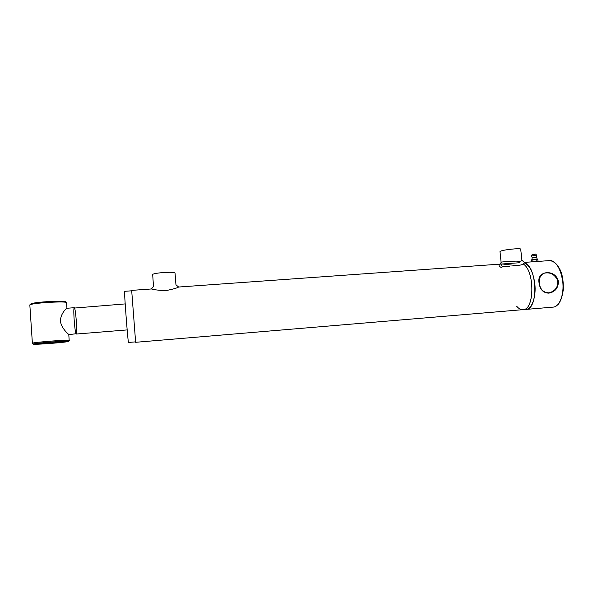 <?xml version="1.0" encoding="UTF-8"?>
<svg xmlns="http://www.w3.org/2000/svg" width="593" height="593" viewBox="0 0 593 593"><rect width="100%" height="100%" fill="white"/><g stroke="black" fill="none" stroke-linecap="round" stroke-linejoin="round"><path stroke-width="0.89" d="M178.634 287.027L178.589 287.034C177.418 287.946 173.104 289.162 165.655 290.689C157.968 290.251 153.246 289.673 151.489 288.961L151.415 288.969M152.697 274.744L153.498 286.53M74.362 307.745C75.704 308.375 77.601 334.385 76.275 334.037L76.015 333.74C74.792 331.613 73.191 310.576 74.058 308.086L74.266 307.708L66.92 308.256C65.934 308.545 59.76 314.801 60.545 322.11C62.191 329.234 68.781 334.534 68.958 334.63L76.015 333.74C74.792 331.613 73.191 310.576 74.058 308.086L125.182 303.912M501.419 264.656C501.367 266.487 504.124 267.154 509.676 266.657M521.929 260.32L524.412 262.432L524.538 262.914L523.196 263.967C519.223 267.08 505.762 263.937 501.485 264.026L501.278 264.041M499.558 264.508C498.468 265.523 499.328 266.665 502.13 267.925M521.899 260.29L521.929 260.297C522.196 260.801 520.32 261.343 516.31 261.906C509.758 261.55 504.821 261.602 501.485 262.062L499.847 264.137M500.01 251.654L501.129 262.514M525.828 309.427C538.488 310.109 537.369 266.383 524.538 262.914C529.786 265.516 533.203 272.402 534.797 283.587C536.406 296.819 531.869 309.383 525.828 309.427L523.1 309.657M151.489 288.961L131.676 290.377L135.634 342.302L523.374 309.62C534.745 309.338 534.716 270.571 523.196 263.967C534.96 270.734 534.597 310.391 522.937 309.665C520.765 309.768 518.682 308.634 516.688 306.247M131.668 290.807L124.604 291.311C123.952 289.962 127.969 342.984 128.481 342.45L135.56 341.872M558.428 281.757C556.145 268.673 535.968 270.156 539.141 283.246C540.06 289.636 543.284 292.942 548.799 293.15C554.981 291.993 558.191 288.198 558.428 281.757M548.651 292.816C543.262 292.527 540.149 289.34 539.319 283.261C538.829 278.243 540.534 274.87 544.448 273.143C550.252 272.046 554.588 274.344 557.472 280.037C558.539 286.137 556.078 290.318 550.074 292.579L548.799 293.15M68.447 341.301L68.217 341.501C65.148 342.561 30.614 345.104 33.275 344.051C34.275 343.169 67.802 340.56 68.447 341.301M69.196 340.515L69.307 340.345C68.699 339.559 34.394 342.183 32.378 343.184L32.496 343.414M63.518 341.709C62.984 341.205 40.457 342.924 38.471 343.621C34.891 344.555 62.517 342.532 63.525 341.798L63.518 341.709M29.858 305.313L30.139 304.72C33.86 302.823 66.068 300.985 66.668 302.593L66.727 302.801M55.334 341.939L46.528 342.628M65.697 301.785C65.089 300.243 34.55 301.978 30.999 303.786L30.569 304.253M152.668 274.374C154.032 273.595 157.857 272.965 164.142 272.476C171.592 272.083 175.224 272.306 175.039 273.151L175.958 284.744M499.981 251.395C502.138 250.372 507.097 249.527 514.88 248.86C519.068 248.608 521.01 248.734 520.713 249.238L521.951 260.483M536.91 261.498L534.486 261.669M532.722 261.795L533.93 261.713M536.25 261.187L537.162 261.439L534.649 261.617L536.25 261.187L536.05 259.349L534.389 259.297L531.313 260.149L531.506 261.884M538.007 261.209L537.807 259.378L536.05 259.349M537.391 259.208L531.721 259.83M532.996 261.565L532.788 259.734M536.435 257.28L536.658 255.338L531.55 255.946M537.302 259.163L536.428 257.31L532.195 257.807M549.333 260.616L549.503 260.601C556.175 261.291 560.578 268.236 562.72 281.43C564.306 294.202 559.733 306.485 553.521 307.078L525.991 309.413M532.106 254.59L535.805 254.152L536.628 255.294M535.649 254.093L532.247 254.493M178.589 287.034L519.364 262.751M176.077 284.87L178.604 287.027M153.676 286.323L151.378 288.969M76.275 334.037L127.161 329.916M553.313 307.107L553.588 307.07C554.685 307.092 556.293 306.121 558.421 304.157C560.8 300.97 562.438 295.996 563.35 289.221C563.306 283.306 562.965 279.103 562.327 276.597C560.14 265.545 552.669 259.578 549.503 260.601L524.368 262.395M550.059 292.579L549.022 292.779M68.41 341.286L69.055 340.56M33.275 344.051L32.274 343.228M29.828 304.876L32.378 343.184M66.572 302.949L66.942 308.256M68.781 334.541L69.181 340.308M30.999 303.786L30.139 304.72M65.749 301.985L66.268 302.415M531.832 259.764L532.195 257.755L531.55 255.887L532.129 254.545L535.783 254.123"/></g></svg>
